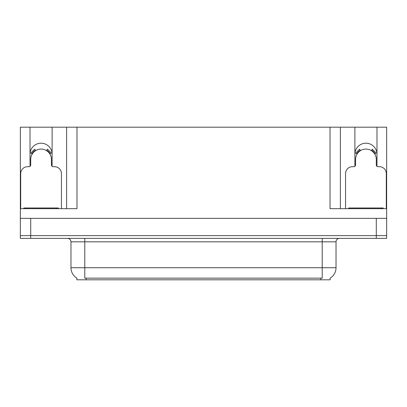<?xml version="1.0" encoding="UTF-8"?>
<svg xmlns="http://www.w3.org/2000/svg" width="407" height="407" viewBox="0 0 407 407"><rect width="100%" height="100%" fill="white"/><g stroke="black" fill="none" stroke-linecap="round" stroke-linejoin="round"><path stroke-width="0.61" d="M376.862 166.244A11.05 11.05 0 0 0 376.984 164.616L376.984 127.188L386.65 127.188L386.65 218.35L20.35 218.35L20.35 235.612L30.708 235.612L20.35 235.612L20.35 238.375L30.708 238.375L30.708 235.612L376.292 235.612L30.708 235.612L30.708 218.35M51.999 166.244A11.05 11.05 0 0 0 52.116 164.616L52.116 127.188L66.621 127.188L66.621 208.679M330.158 278.093L330.158 279.812L76.842 279.812L76.842 278.093M30.016 154.258A11.05 11.05 0 0 1 41.066 143.208A11.05 11.05 0 0 1 52.116 154.258M30.708 238.375L386.65 238.375L386.65 235.612L376.292 235.612L386.65 235.612L386.65 218.35M66.621 127.188L330.021 127.188L330.021 208.679L386.65 208.679M30.138 166.244A11.05 11.05 0 0 1 30.016 164.616L30.016 127.188L20.35 127.188L20.35 208.679L76.979 208.679L76.979 127.188M20.35 208.679L20.35 218.35M330.021 127.188L340.379 127.188L340.379 208.679M340.379 127.188L354.884 127.188L354.884 164.616A11.05 11.05 0 0 0 355.001 166.244M376.984 127.188L354.884 127.188M30.016 127.188L52.116 127.188M376.984 154.258A11.05 11.05 0 0 0 365.934 143.208A11.05 11.05 0 0 0 354.884 154.258M76.943 278.154A12.088 12.088 0 0 1 70.971 267.725L84.783 267.725L84.783 278.154L322.217 278.154L322.217 267.725L336.029 267.725L336.029 241.829A3.454 3.454 0 0 1 339.484 238.375M70.971 267.725L70.971 241.829C70.767 239.733 69.617 238.578 67.516 238.375M330.057 278.154A12.088 12.088 0 0 0 336.029 267.725M61.442 208.679L61.442 173.596A6.904 6.904 0 0 0 54.533 166.692L53.154 166.692A1.725 1.725 0 0 1 51.43 164.962L51.43 159.437A10.358 10.358 0 0 0 41.066 149.079A10.358 10.358 0 0 0 30.708 159.437L30.708 164.962A1.725 1.725 0 0 1 28.983 166.692L27.6 166.692A6.904 6.904 0 0 0 20.696 173.596L20.696 208.679M46.525 150.636L47.436 149.166L51.343 153.073L49.873 153.983M32.265 153.983L30.795 153.073L34.702 149.166L35.613 150.636M23.804 208.679L23.804 207.987L58.333 207.987L58.333 208.679M386.304 208.679L386.304 173.596A6.904 6.904 0 0 0 379.4 166.692L378.017 166.692A1.725 1.725 0 0 1 376.292 164.962L376.292 159.437A10.358 10.358 0 0 0 365.934 149.079A10.358 10.358 0 0 0 355.57 159.437L355.57 164.962A1.725 1.725 0 0 1 353.846 166.692L352.467 166.692A6.904 6.904 0 0 0 345.558 173.596L345.558 208.679M371.388 150.636L372.298 149.166L376.205 153.073L374.735 153.983M357.127 153.983L355.657 153.073L359.564 149.166L360.475 150.636M383.196 207.987L383.196 208.679L383.196 207.987L348.667 207.987L348.667 208.679M376.292 218.35L376.292 238.375M320.833 279.812L320.833 278.093M86.167 279.812L86.167 278.093M322.217 238.375L322.217 241.829L70.971 241.829M336.029 241.829L322.217 241.829L322.217 267.725L84.783 267.725L84.783 238.375M50.27 153.739A10.821 10.821 0 0 0 46.769 150.239M35.368 150.239A10.821 10.821 0 0 0 31.868 153.739M49.969 153.922A10.475 10.475 0 0 0 46.586 150.534M35.551 150.534A10.475 10.475 0 0 0 32.163 153.922M56.609 207.987L56.609 208.679M25.529 207.987L25.529 208.679M375.132 153.739A10.821 10.821 0 0 0 371.632 150.239M360.231 150.239A10.821 10.821 0 0 0 356.73 153.739M374.837 153.922A10.475 10.475 0 0 0 371.449 150.534M360.414 150.534A10.475 10.475 0 0 0 357.031 153.922M381.471 207.987L381.471 208.679M350.391 207.987L350.391 208.679"/></g></svg>
